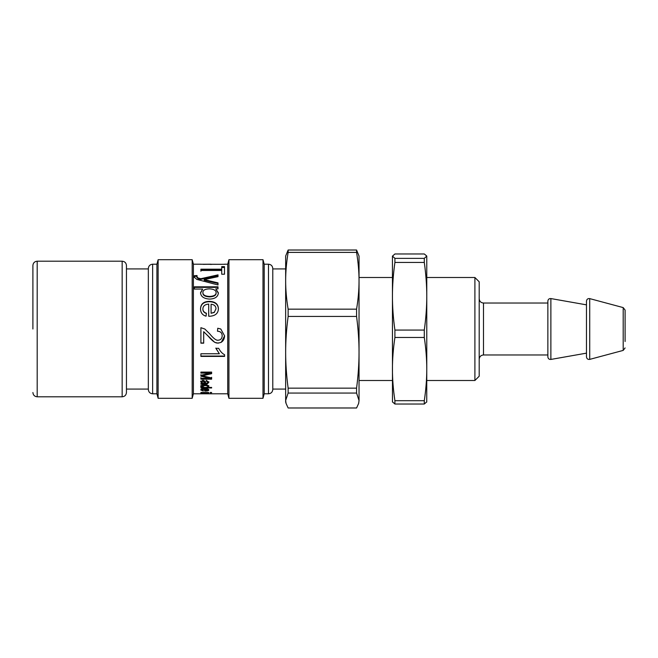 <?xml version="1.0" encoding="UTF-8"?>
<svg xmlns="http://www.w3.org/2000/svg" width="658" height="658" viewBox="0 0 658 658"><rect width="100%" height="100%" fill="white"/><g stroke="black" fill="none" stroke-linecap="round" stroke-linejoin="round"><path stroke-width="0.99" d="M392.439 256.168L394.907 253.972L424.295 253.972L426.771 256.044L424.295 258.372L394.907 258.372L392.439 256.044L392.472 402.079M426.771 359.655L426.738 402.079M426.771 256.168L426.771 369.089C426.779 378.992 425.956 389.528 424.295 400.697L424.295 404.028L426.771 401.832M394.907 330.069C393.245 318.118 392.423 306.85 392.439 296.264C392.423 285.671 393.245 274.402 394.907 262.452L424.295 262.452C425.956 274.402 426.779 285.671 426.771 296.264C426.779 306.85 425.956 318.118 424.295 330.069L394.907 330.069L394.907 337.48L424.295 337.48C425.956 348.658 426.779 359.194 426.771 369.089M392.439 401.832L394.907 404.028L424.295 404.028M424.295 330.069L424.295 337.48M424.295 258.372L424.295 262.452M424.295 400.697L394.907 400.697L394.907 404.028M394.907 400.697C393.245 389.528 392.423 378.992 392.439 369.089C392.423 359.194 393.245 348.658 394.907 337.48M394.907 258.372L394.907 262.452M474.903 380.497L479.197 376.203L479.197 281.797L474.903 277.503L474.903 380.497L426.771 380.497M200.904 393.245L207.706 393.237M200.904 393.624L207.706 393.484M207.574 393.056L208.849 393.509L206.957 393.698L200.904 393.706M200.904 393.056L207.574 393.229M210.116 392.727L211.629 392.727M210.116 392.472L211.629 392.472M200.904 392.727L208.676 392.727M200.904 392.472L208.676 392.472M202.434 385.144L201.809 386.55L204.671 387.472C206.76 387.43 207.796 387.11 207.763 386.517L207.155 385.119M207.763 386.517C207.796 385.925 206.801 385.596 204.786 385.539L201.809 386.55M207.788 387.192L207.04 387.192M202.483 387.192L201.883 387.192M208.849 385.695L207.788 387.414L211.629 387.414L211.629 387.973L200.904 387.973L200.904 387.455L201.883 387.455L200.731 386.485C200.879 385.506 202.228 384.963 204.786 384.864C207.344 384.93 208.701 385.456 208.849 386.46L207.788 387.414M201.883 386.682L200.731 385.728M201.883 386.789L201.883 387.455M216.013 308.775C215.865 306.085 214.228 304.564 211.086 304.226L211.086 313.282L214.335 312.221L216.013 308.775L214.335 312.221M214.335 312.443L211.086 313.282M202.894 308.915C202.853 310.946 204.021 312.394 206.423 313.249L206.044 316.177C202.45 315.174 200.616 312.747 200.526 308.915C200.682 304.012 203.602 301.487 209.302 301.348C215.207 301.57 218.234 304.045 218.39 308.758C218.234 313.43 215.265 315.939 209.483 316.268L208.709 316.251L208.709 304.07C204.885 304.432 202.952 306.044 202.894 308.915L202.894 309.178C202.853 311.185 204.021 312.608 206.423 313.463M200.526 309.178C200.682 304.341 203.602 301.849 209.302 301.709C215.207 301.932 218.234 304.374 218.39 309.03M222.165 264.319L200.509 264.253M224.921 264.294L222.165 264.286M210.634 264.426L211.909 264.343M203.297 264.36L210.634 264.203M203.297 264.261L210.766 264.203M200.904 271.236L200.904 269.977L221.713 269.977L221.713 266.63L224.501 266.63L224.501 274.221L221.713 274.221L221.713 270.454L200.904 270.454L200.904 269.18L221.713 269.18M221.713 267.461L224.501 267.461M193.978 277.495L194.332 276.426L197.055 276.245M194.332 276.426L194.332 275.718L197.055 275.538L196.8 277.183L198.025 278.663L200.879 279.362L200.879 278.696L218.012 274.863L218.012 276.648L204.194 279.609L204.194 280.259L218.012 283.499M200.879 279.362L218.012 275.579M204.194 279.609L218.012 282.882L218.012 284.963L196.726 279.37L193.978 276.804L194.332 275.718M200.18 279.206L200.18 278.54L200.879 278.696M198.025 278.663L198.025 277.989L200.18 278.54M196.8 276.483L198.025 277.989M216.12 292.637C216.071 290.351 213.817 289.084 209.359 288.846C205 289.026 202.845 290.252 202.894 292.514C202.853 294.891 205.082 296.215 209.589 296.47C213.949 296.215 216.128 294.932 216.12 292.637L216.12 293.114C216.128 295.384 213.949 296.651 209.589 296.906L209.589 296.47M209.589 296.906C205.082 296.651 202.853 295.343 202.894 292.999L202.894 292.514M200.526 293.172L202.68 289.059L194.357 289.059L194.357 286.822L218.012 286.822L218.012 288.862L215.775 288.862L218.39 292.876C217.987 296.816 215.051 298.888 209.589 299.086C203.857 298.716 200.838 296.585 200.526 292.695L202.68 289.059M215.775 288.862L218.39 293.353M194.357 287.373L218.012 287.373M224.592 335.794C224.271 340.408 222.083 342.793 218.045 342.958C215.799 343.55 212.526 341.296 208.224 336.189L203.692 331.69L203.692 343.18L200.904 343.18L200.904 327.7L204.794 329L209.622 333.738C213.463 338.442 216.293 340.605 218.119 340.219C220.627 340.063 221.993 338.599 222.198 335.819C222.1 332.915 220.52 331.385 217.469 331.221L217.773 328.235L220.775 329L224.592 335.893L221.277 342.333L218.045 343.147L214.714 342.333L203.692 331.731M217.773 328.252L217.699 329L217.773 328.252L220.775 329M222.198 335.819L222.198 335.728C222.1 332.866 220.52 331.352 217.469 331.196M200.904 327.717L204.794 329M203.692 342.991L200.904 342.991M224.592 356.052L200.904 356.052L200.904 355.213M219.361 353.765L215.865 348.321L218.678 348.321C220.381 351.536 222.355 353.667 224.592 354.711L224.592 356.414L200.904 356.414L200.904 353.765L219.361 353.765L215.865 348.066M200.904 374.715L200.904 375.578L209.877 377.643L209.877 378.301L200.904 376.203L200.904 375.323L210.034 373.102L210.034 372.518L200.904 372.518M211.629 377.297L211.629 378.506L200.904 378.506L200.904 377.643M211.629 373.07L202.45 375.208L202.45 375.825L211.629 377.947L211.629 379.173L200.904 379.173L200.904 378.301L209.877 378.301M210.034 373.102L200.904 373.102L200.904 372.091L211.629 372.091L211.629 373.662L202.45 375.825M201.759 381.977L201.759 381.27L202.985 380.373L204.301 381.443L204.803 383.343L202.985 381.064L201.759 381.977L203.001 383.227L204.803 383.343M203.766 383.326L201.858 383.367M208.849 381.706L207.13 383.293L204.153 383.326L204.153 384.058L200.904 384.272L200.904 383.548L201.858 383.4L200.731 381.796L202.952 380.209L205.181 381.344L205.831 383.343L207.311 383.137L207.763 382.306L206.283 381.13L206.456 380.349L208.849 382.413L207.13 384.017L204.153 384.058M207.763 382.306L207.763 381.599L206.283 380.439M201.858 383.4L200.731 381.097M207.13 383.293L207.13 384.017M205.526 388.648L205.526 390.646L207.772 389.955L207.731 389.001M208.668 389.536L207.772 389.955L205.526 389.174M201.874 388.977L201.809 389.98L203.412 390.646L203.24 391.049L200.731 389.98C200.797 389.141 202.129 388.689 204.72 388.631C207.402 388.705 208.783 389.149 208.849 389.955C208.783 390.671 207.434 391.041 204.803 391.066L204.449 389.149L201.809 389.98M205.526 390.227L204.449 390.235M201.809 390.013L200.887 389.561M204.449 388.631L204.449 389.149M203.24 390.622L203.24 391.049M224.485 264.203L227.726 264.203L227.726 393.797L228.935 398.304L262.994 398.304L262.994 259.696L228.935 259.696L228.935 398.304M200.772 264.203L193.394 264.203L193.394 393.797L227.726 393.797M272.782 341.453L272.782 389.511C272.527 392.11 271.096 393.542 268.489 393.797L268.489 264.203C271.096 264.458 272.527 265.89 272.782 268.489L272.782 341.453M152.631 393.797L152.631 264.203C150.024 264.458 148.593 265.89 148.338 268.489L148.338 389.511C148.593 392.11 150.024 393.542 152.631 393.797L156.917 393.797L158.126 398.304L192.185 398.304L192.185 259.696L158.126 259.696L158.126 398.304M152.631 264.203L156.917 264.203L156.917 393.797M262.994 259.696L264.203 264.203L264.203 393.797L262.994 398.304M126.451 265.487L126.451 392.513C126.196 395.121 124.765 396.552 122.158 396.799L122.158 261.201C124.765 261.448 126.196 262.879 126.451 265.487M32.9 329L32.9 265.487L32.9 329M358.651 403.412L359.038 400.516L358.651 403.412L356.57 407.985L288.13 407.985L286.049 403.412L285.654 400.516L285.654 401.956L285.654 256.044L288.13 250.015L356.57 250.015L359.038 256.044L359.038 280.777C359.054 289.668 358.232 299.127 356.57 309.161L288.13 309.161C286.469 299.127 285.646 289.668 285.654 280.777C285.646 271.886 286.469 262.427 288.13 252.384L288.13 250.015M285.654 400.516L288.13 393.056L356.57 393.056L359.038 400.516L359.038 280.777C359.054 271.886 358.232 262.427 356.57 252.384L356.57 250.015M547.859 356.891L547.859 301.109C548.098 299.316 549.109 298.469 550.878 298.567L550.878 359.433C549.109 359.531 548.098 358.684 547.859 356.891M550.878 359.433L586.475 353.149L586.475 356.891L586.475 301.109C586.771 299.209 587.849 298.378 589.716 298.617L589.716 359.383C587.849 359.622 586.771 358.791 586.475 356.891M356.57 316.44C358.232 329.115 359.054 341.066 359.038 352.293C359.054 363.52 358.232 375.471 356.57 388.146L288.13 388.146C286.469 375.471 285.646 363.52 285.654 352.293C285.646 341.066 286.469 329.115 288.13 316.44L356.57 316.44L356.57 309.161M356.57 393.056L356.57 388.146M288.13 252.384L356.57 252.384M288.13 316.44L288.13 309.161M288.13 393.056L288.13 388.146M625.1 341.51L625.1 310.074L625.1 341.51M204.786 384.864L204.786 385.539M208.043 281.04L208.043 280.39M204.029 374.854L204.029 375.463M204.301 381.443L204.301 382.142M202.985 380.373L202.985 381.064M205.913 383.343L205.913 384.058M204.803 390.243L204.803 391.066M122.158 261.201L37.193 261.201L37.193 396.799L122.158 396.799M589.716 298.617L623.192 307.59L623.192 350.41L589.716 359.383M547.859 354.966L483.49 354.966L483.49 303.034C480.883 302.787 479.452 301.356 479.197 298.748M474.903 277.503L426.771 277.503M156.917 264.203L158.126 259.696M193.394 264.203L192.185 259.696M193.394 393.797L192.185 398.304M227.726 264.203L228.935 259.696M264.203 393.797L268.489 393.797M264.203 264.203L268.489 264.203M126.451 389.075L148.338 389.075M126.451 268.925L148.338 268.925M37.193 261.201C34.586 261.448 33.155 262.879 32.9 265.487M37.193 396.799C34.586 396.552 33.155 395.121 32.9 392.513M285.654 268.925L272.782 268.925M285.654 389.075L272.782 389.075M586.475 304.851L550.878 298.567M285.654 401.956L286.049 403.412M392.439 277.503L359.038 277.503M392.439 380.497L359.038 380.497M623.192 307.59L625.1 310.074M623.192 350.41L625.1 347.926M547.859 303.034L483.49 303.034M483.49 354.966C480.883 355.213 479.452 356.644 479.197 359.252"/></g></svg>
